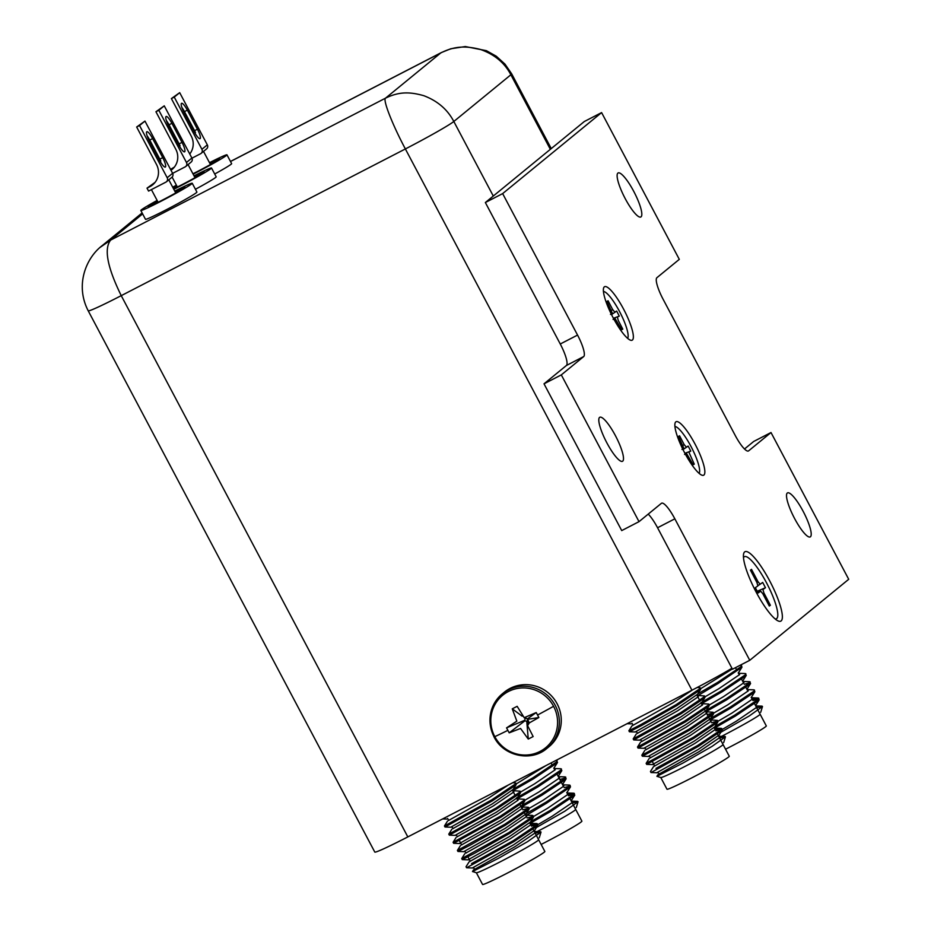 <?xml version="1.0" encoding="UTF-8"?>
<svg xmlns="http://www.w3.org/2000/svg" width="931" height="931" viewBox="0 0 931 931"><rect width="100%" height="100%" fill="white"/><g stroke="black" fill="none" stroke-linecap="round" stroke-linejoin="round"><path stroke-width="1.4" d="M538.316 839.122L544.856 851.469A35.238 1.606 152.1 0 1 507.604 872.964A35.238 1.606 152.1 0 1 482.561 884.45A35.238 1.606 -27.9 0 0 507.604 872.964A35.238 1.606 -27.9 0 0 544.856 851.469L533.137 829.346M474.868 869.926L472.483 871.509L476.416 872.754A35.238 1.606 -27.9 0 0 501.39 861.222A35.238 1.606 -27.9 0 0 538.584 839.913M534.324 831.592L535.302 831.499L535.418 832.733L514.808 846.779L473.425 870.008L472.494 871.556L498.748 858.161L527.644 841.601L541.027 832.058L535.209 833.245M451.128 827.228L445.006 827.007L444.459 825.983L491.673 799.892L515.204 784.123L515.751 783.006L512.818 782.703M445.006 827.007L492.22 800.916L515.739 785.147L515.751 783.006M455.515 835.375L449.324 835.154L448.777 834.129L495.99 808.05L519.521 792.281L520.068 791.164L513.714 790.733L513.831 791.967L493.232 806.002L452.978 828.567M449.324 835.154L496.537 809.074L520.057 793.293L520.068 791.164M459.902 843.533L453.641 843.311L453.094 842.287L500.308 816.208L523.839 800.439L524.386 799.322L518.032 798.879L518.148 800.125L497.55 814.16L457.296 836.725M453.641 843.311L500.855 817.22L524.374 801.451L524.386 799.322M460.473 845.546L457.4 850.445L504.625 824.354L528.145 808.585L528.703 807.468L528.11 807.247L522.349 807.037L522.466 808.271L501.867 822.317L461.613 844.883M457.412 850.445L457.959 851.469L469.864 845.336L505.172 825.378L528.692 809.609L528.703 807.468M528.424 808.259L522.791 809.807M464.79 853.704L461.718 858.591L508.943 832.512L532.462 816.743L533.021 815.626L532.427 815.393L526.667 815.184L526.783 816.429L506.173 830.464L465.931 853.029M461.718 858.591L462.276 859.616L474.182 853.494L509.49 833.536L533.009 817.755L533.021 815.626M532.741 816.417L527.109 817.965M471.528 863.607L513.26 840.67L536.78 824.889L537.338 823.772L536.745 823.551L530.891 825.099M530.007 823.435L530.984 823.341L531.101 824.587L510.491 838.622L469.108 861.862L466.035 866.749L466.594 867.773L513.807 841.682L537.327 825.913L537.338 823.772M537.059 824.563L531.426 826.111M472.343 867.971L513.737 844.731L534.673 830.266M468.037 859.825L509.42 836.585L530.356 822.108M463.719 851.667L505.102 828.427L526.05 813.95M459.402 843.521L500.785 820.281L521.732 805.804M455.084 835.363L496.467 812.123L517.415 797.646M450.767 827.205L492.15 803.965L513.097 789.488M508.128 785.124L488.915 797.855L448.661 820.42M512.737 790.815L513.714 790.733M517.054 798.973L518.032 798.879M521.372 807.13L522.349 807.037M567.084 792.293L570.47 786.904L546.52 803.209L526.667 815.184M469.108 861.862L470.236 861.187M473.425 870.008L474.554 869.333M575.358 808.806L581.887 821.142A35.238 1.606 152.1 0 1 544.647 842.636A35.238 1.606 152.1 0 1 541.132 844.44A35.238 1.606 -27.9 0 0 544.647 842.636A35.238 1.606 -27.9 0 0 581.887 821.142L570.179 799.019M534.918 832.698A35.238 1.606 -27.9 0 0 538.432 830.894A35.238 1.606 -27.9 0 0 575.626 809.586M513.342 789.104L533.032 777.734L556.552 761.954L557.11 760.836L555.644 760.58M512.713 790.78L533.568 778.747L557.087 762.978L557.11 760.836M516.496 797.914L537.35 785.88L560.869 770.112L561.428 768.994L560.823 768.762L555.062 768.564L555.19 769.797L534.58 783.844L520.557 792.072M517.031 798.938L537.885 786.904L561.405 771.136L561.428 768.994M521.965 805.42L541.667 794.038L565.187 778.269L565.745 777.152L565.14 776.92L559.38 776.71L559.508 777.955L538.898 791.99L524.863 800.229M521.348 807.084L542.203 795.051L565.722 779.282L565.745 777.152M565.466 777.944L559.834 779.491M525.131 814.218L545.985 802.185L569.504 786.416L570.063 785.298L569.458 785.077L563.697 784.868L563.825 786.113L543.215 800.148L529.18 808.376M570.47 786.904L570.063 785.298M569.784 786.09L564.151 787.638M530.6 821.724L550.302 810.342L573.822 794.574L574.369 793.456L573.775 793.224L567.922 794.771M529.983 823.388L550.838 811.367L574.357 795.586L574.369 793.456M574.101 794.248L568.469 795.796M536.419 827.496L564.942 811.122L578.07 801.742L572.239 802.929M546.183 765.468L516.24 783.925M554.096 768.657L555.062 768.564M558.414 776.803L559.38 776.71M562.731 784.961L563.697 784.868M567.049 793.107L568.015 793.014L568.143 794.259L547.533 808.294L533.498 816.534M571.366 801.265L572.332 801.172L572.46 802.417L551.85 816.452L537.815 824.691M722.735 743.904L729.276 756.24A35.238 1.606 152.1 0 1 692.036 777.734A35.238 1.606 152.1 0 1 666.98 789.22A35.238 1.606 -27.9 0 0 692.036 777.734A35.238 1.606 -27.9 0 0 729.276 756.24L717.557 734.117M659.288 774.697L656.914 776.326L660.835 777.536A35.238 1.606 -27.9 0 0 685.821 765.992A35.238 1.606 -27.9 0 0 723.003 744.684M656.914 776.326L683.168 762.943L712.075 746.371L725.447 736.84L719.628 738.027M692.548 689.894L673.334 702.626L631.951 725.866L628.879 730.754L640.796 724.632L676.104 704.674L699.623 688.905L700.17 687.788L697.203 687.474M628.879 730.754L629.426 731.778L641.331 725.656L676.639 705.686L700.159 689.918L700.17 687.788M639.934 740.157L633.743 739.936L633.196 738.911L680.421 712.832L703.941 697.051L704.488 695.934L698.134 695.504L698.262 696.749L677.652 710.784L637.398 733.349M633.743 739.936L680.957 713.844L704.476 698.075L704.488 695.934M644.322 748.315L638.049 748.082L637.514 747.058L684.739 720.978L708.258 705.209L708.805 704.092L702.451 703.661L702.568 704.895L681.969 718.941L641.715 741.495M638.061 748.082L685.274 722.002L708.794 706.233L708.805 704.092M648.709 756.461L642.378 756.24L641.831 755.216L689.056 729.136L712.576 713.367L713.123 712.25L706.769 711.808L706.885 713.053L686.287 727.088L646.033 749.653M642.378 756.24L689.592 730.148L713.111 714.38L713.123 712.25M712.855 713.041L707.223 714.589M653.085 764.619L646.696 764.398L646.149 763.373L693.374 737.282L716.893 721.513L717.44 720.396L711.086 719.966L711.203 721.211L690.604 735.246L650.35 757.811M646.696 764.398L693.909 738.306L717.429 722.537L717.44 720.396M717.173 721.188L711.528 722.735M655.948 768.378L697.68 745.44L721.211 729.671L721.758 728.554L721.164 728.321L715.311 729.869M714.426 728.205L715.404 728.112L715.52 729.357L694.922 743.392L653.527 766.632L650.466 771.508L651.002 772.544L698.227 746.464L721.746 730.684L721.758 728.554M721.478 729.345L715.846 730.893M656.774 772.753L698.157 749.513L719.104 735.036M652.456 764.595L693.839 741.355L714.787 726.89M648.139 756.449L689.522 733.209L710.469 718.732M643.821 748.291L685.204 725.051L706.152 710.574M639.504 740.133L680.887 716.893L701.834 702.428M635.186 731.987L676.569 708.747L697.517 694.27M631.951 725.866L633.08 725.191M738.655 672.438L741.937 667.224L717.987 683.529L698.134 695.504M701.485 703.755L702.451 703.661M705.791 711.901L706.769 711.808M710.109 720.059L711.086 719.966M653.527 766.632L654.668 765.957M718.744 736.363L719.721 736.27L719.838 737.515L699.239 751.55L658.985 774.115M759.777 713.577L766.306 725.924A35.238 1.606 152.1 0 1 729.066 747.418A35.238 1.606 152.1 0 1 725.552 749.222A35.238 1.606 -27.9 0 0 729.066 747.418A35.238 1.606 -27.9 0 0 766.306 725.924L754.599 703.801M719.337 737.48A35.238 1.606 -27.9 0 0 722.852 735.676A35.238 1.606 -27.9 0 0 760.045 714.368M697.761 693.886L717.452 682.504L740.971 666.736L741.53 665.618L739.97 665.351M741.937 667.224L741.53 665.618M700.915 702.684L721.769 690.662L745.289 674.882L745.847 673.765L745.254 673.544L739.493 673.334L739.61 674.579L719 688.614L704.976 696.853M701.462 703.708L722.305 691.675L745.836 675.906L745.847 673.776M706.396 710.19L726.087 698.809L749.606 683.04L750.165 681.923L749.571 681.69L743.811 681.492L743.927 682.726L723.317 696.772L709.294 705M705.779 711.866L726.622 699.833L750.153 684.064L750.165 681.923M749.886 682.714L744.253 684.262M709.55 719L730.404 706.966L753.924 691.198L754.482 690.08L753.889 689.848L748.128 689.638L748.245 690.883L727.635 704.918L713.612 713.158M710.097 720.012L730.94 707.979L754.471 692.21L754.482 690.08M715.031 726.494L734.722 715.113L758.241 699.344L758.8 698.227L758.195 698.006L752.353 699.553M714.414 728.17L735.257 716.137L758.777 700.368L758.8 698.227M758.521 699.018L752.888 700.566M720.838 732.266L749.362 715.892L762.489 706.513L756.659 707.7M732.325 668.97L700.659 688.696M738.516 673.427L739.493 673.334M742.833 681.585L743.811 681.492M747.151 689.731L748.128 689.638M751.468 697.889L752.434 697.796L752.562 699.041L731.952 713.076L717.929 721.304M755.786 706.035L756.752 705.954L756.88 707.188L736.27 721.222L722.247 729.462M407.825 836.911L121.239 295.651A46.55 2.118 152.1 0 1 88.212 310.803L374.786 852.063A46.55 2.118 -27.9 0 0 407.825 836.911L691.942 690.208A46.55 2.118 -27.9 0 0 731.941 668.249M100.129 247.367L110.638 240.093L142.629 213.897M493.29 196.045L453.816 121.484A46.55 2.118 152.1 0 1 405.369 148.948L121.239 295.651C107.321 267.267 103.795 248.74 110.638 240.093L385.539 98.151C399.143 91.517 409.815 91.762 423.768 95.684C437.523 100.885 447.532 109.486 453.816 121.484L510.875 74.771C504.59 62.773 494.396 54.324 480.291 49.413C465.931 45.817 454.91 45.852 440.747 52.951L441.515 52.497M691.942 690.208L405.369 148.948C392.87 125.545 382.583 99.838 385.539 98.151L440.747 52.951L230.492 161.517M603.428 291.461A26.603 5.854 -117.3 0 1 620.093 312.56A26.603 5.854 -117.3 0 1 627.645 338.36M610.492 314.41L612.389 313.386L607 301.376L608.094 300.783L612.61 309.488L614.774 312.094L616.683 311.07L619.278 316.086L617.381 317.11L618.254 320.415L622.769 329.132L621.675 329.714L614.995 318.402L613.087 319.426M613.727 318.868L614.995 318.402M612.389 313.386L611.295 314.143M621.221 328.841L622.769 329.132M613.424 318.286L619.278 316.086M611.516 314.597L616.683 311.07M612.61 309.488L611.644 310.349M608.094 300.783L607.443 302.214M674.917 426.491A26.603 5.854 -117.3 0 1 691.582 447.578A26.603 5.854 -117.3 0 1 699.134 473.379M681.981 449.429L683.878 448.405L678.49 436.395L679.583 435.801L684.099 444.506L686.263 447.113L688.172 446.089L690.767 451.104L688.87 452.14L694.258 464.15L693.164 464.744L686.484 453.42L684.576 454.456M683.878 448.405L682.784 449.161M692.711 463.859L694.258 464.15M684.913 453.304L690.767 451.104M683.005 449.615L688.172 446.089M684.099 444.506L683.133 445.367M679.583 435.801L678.932 437.233M775.081 618.882A34.913 7.692 62.7 0 0 776.64 618.603A34.913 7.692 62.7 0 0 766.713 583.178A34.913 7.692 62.7 0 0 744.183 556.819A34.913 7.692 62.7 0 0 743.485 557.692M763.885 592.907L770.379 605.266L769.297 606.046L762.803 593.687L760.662 591.185L758.137 592.989L755.355 587.705L757.881 585.89L756.938 582.515L750.444 570.156L751.526 569.376L758.02 581.735L760.162 584.237L762.687 582.434L765.468 587.729L762.943 589.532L763.885 592.907M768.785 605.069L770.379 605.266M757.229 591.266L765.468 587.729M756.961 582.55L758.02 581.735M750.782 570.796L751.526 569.376M553.584 706.303A33.912 33.039 50.7 0 1 540.05 751.41A33.912 33.039 50.7 0 1 494.803 736.654A33.912 33.039 50.7 0 1 508.349 691.535A33.912 33.039 50.7 0 1 553.584 706.303A56.628 2.584 -27.9 0 1 537.571 715.02L538.863 717.522L529.297 722.91L527.609 725.68L533.149 736.549L528.261 739.063L520.557 728.461L509.187 732.837L506.557 727.867L516.845 721.164L512.259 708.84L517.147 706.326L524.211 717.673L536.221 712.552L537.571 715.02M494.117 736.863A35.238 34.342 50.7 0 1 502.333 693.828L504.241 692.257A35.238 34.342 50.7 0 1 557.122 703.755A35.238 34.342 50.7 0 1 548.894 746.802L546.986 748.361C531.159 762.303 503.368 756.158 494.058 736.933C486.645 720.431 489.403 706.07 502.333 693.828A35.238 34.342 50.7 0 1 555.202 705.326A35.238 34.342 50.7 0 1 546.986 748.361M509.187 732.837L524.933 720.78L526.76 721.385L528.261 739.063M536.221 712.552L527.516 718.837L524.211 717.673M526.271 718.173L525.503 717.976M512.259 708.84L522.151 716.195M524.095 717.65L525.224 718.488L524.677 720.315L506.557 727.867M526.76 721.385L527.633 722.2M527.225 721.141L527.516 718.837M538.863 717.522L527.772 719.314M527.865 719.791L529.297 722.91M174.76 191.099A29.094 1.327 152.1 0 1 192.24 183.256A29.094 1.327 152.1 0 1 191.739 183.849A29.094 1.327 152.1 0 1 164.298 199.548A29.094 1.327 152.1 0 1 140.825 210.487A29.094 1.327 152.1 0 1 141.314 209.894A29.094 1.327 152.1 0 1 157.13 200.433M192.24 183.256L196.906 192.065A29.094 1.327 152.1 0 1 196.406 192.659A29.094 1.327 152.1 0 1 168.953 208.358A29.094 1.327 152.1 0 1 145.48 219.285L140.825 210.487M182.383 189.04A20.785 0.943 -27.9 0 0 175.424 192.345M157.793 201.69A20.785 0.943 -27.9 0 0 151.136 205.588M174.958 191.472A20.785 0.943 152.1 0 1 184.897 187.154A20.785 0.943 152.1 0 1 184.536 187.573A20.785 0.943 152.1 0 1 164.938 198.78A20.785 0.943 152.1 0 1 148.169 206.601A20.785 0.943 152.1 0 1 148.518 206.17A20.785 0.943 152.1 0 1 157.327 200.805M167.184 177.728A3.328 3.235 50.7 0 1 166.405 181.789L171.839 177.356A3.328 3.235 -129.3 0 0 172.607 173.294L167.184 177.728L139.545 125.522L136.659 127.012L156.536 164.543A16.618 16.199 50.7 0 1 149.891 186.654L147.017 188.143L155.116 182.325M147.098 135.798A9.147 2.013 -117.3 0 1 149.74 140.057L159.841 159.131A9.147 2.013 -117.3 0 1 160.795 161.051M152.614 138.568L162.716 157.642A9.147 2.013 -117.3 0 1 165.322 167.068A9.147 2.013 -117.3 0 1 159.538 160.248L149.437 141.175A9.147 2.013 62.7 0 1 146.83 131.748A9.147 2.013 62.7 0 1 152.614 138.568L149.74 140.057M136.659 127.012L144.968 121.088L172.607 173.294M147.017 188.143L148.564 191.076L165.858 182.15A3.328 3.235 50.7 0 0 166.405 181.789M139.545 125.522L144.968 121.088M209.487 162.681A29.094 1.327 152.1 0 1 226.966 154.837A29.094 1.327 152.1 0 1 226.466 155.43A29.094 1.327 152.1 0 1 193.148 174.155M226.966 154.837L231.621 163.635A29.094 1.327 152.1 0 1 231.132 164.228A29.094 1.327 152.1 0 1 214.7 174.016M217.109 160.609A20.785 0.943 -27.9 0 0 210.138 163.926M209.673 163.041A20.785 0.943 152.1 0 1 219.611 158.724A20.785 0.943 152.1 0 1 219.262 159.143A20.785 0.943 152.1 0 1 192.95 173.783M201.911 149.309A3.328 3.235 50.7 0 1 201.131 153.359L206.554 148.925A3.328 3.235 -129.3 0 0 207.334 144.864L201.911 149.309L174.26 97.103L171.385 98.593L191.251 136.112A16.618 16.199 50.7 0 1 189.749 153.999M181.824 107.368A9.147 2.013 -117.3 0 1 184.454 111.627L194.556 130.701A9.147 2.013 -117.3 0 1 195.51 132.633M187.34 110.137L197.442 129.223A9.147 2.013 -117.3 0 1 200.049 138.649A9.147 2.013 -117.3 0 1 194.253 131.818L184.152 112.744A9.147 2.013 62.7 0 1 181.557 103.318A9.147 2.013 62.7 0 1 187.34 110.137L184.454 111.627M171.385 98.593L179.695 92.658L207.334 144.864M191.961 158.177L200.584 153.731A3.328 3.235 50.7 0 0 201.131 153.359M174.26 97.103L179.695 92.658M633.778 191.437A24.765 5.458 -117.3 0 1 640.831 216.981A24.765 5.458 -117.3 0 1 625.155 198.501A24.765 5.458 -117.3 0 1 618.103 172.957A24.765 5.458 -117.3 0 1 633.778 191.437M803.174 511.375A24.765 5.458 -117.3 0 1 810.226 536.919A24.765 5.458 -117.3 0 1 794.55 518.439A24.765 5.458 -117.3 0 1 787.498 492.895A24.765 5.458 -117.3 0 1 803.174 511.375M615.461 435.743A24.765 5.458 -117.3 0 1 622.513 461.287A24.765 5.458 -117.3 0 1 606.837 442.807A24.765 5.458 -117.3 0 1 599.785 417.263A24.765 5.458 -117.3 0 1 615.461 435.743M769.693 580.863A39.067 8.6 -117.3 0 1 778.968 621.233A39.067 8.6 -117.3 0 1 756.1 592A39.067 8.6 -117.3 0 1 743.822 553.165A39.067 8.6 -117.3 0 1 769.693 580.863M623.607 309.162A30.083 6.633 -117.3 0 1 630.741 340.269A30.083 6.633 -117.3 0 1 613.133 317.739A30.083 6.633 -117.3 0 1 603.672 287.83A30.083 6.633 -117.3 0 1 623.607 309.162M695.096 444.18A30.083 6.633 -117.3 0 1 702.23 475.287A30.083 6.633 -117.3 0 1 684.622 452.757A30.083 6.633 -117.3 0 1 675.161 422.849A30.083 6.633 -117.3 0 1 695.096 444.18M648.22 514.11A20.948 4.608 -117.3 0 1 657.554 527.749L732.464 669.226L749.758 660.3L848.711 579.291L771.008 432.531L748.605 450.86A20.948 4.608 -117.3 0 1 748.431 450.976A20.948 4.608 -117.3 0 1 735.176 435.359L663.058 299.165A20.948 4.608 -117.3 0 1 656.914 277.682L679.304 259.353L601.601 112.593L502.647 193.601L577.557 335.079A20.948 4.608 -117.3 0 1 583.702 356.561L561.312 374.89L639.015 521.651L661.406 503.322A20.948 4.608 -117.3 0 1 661.592 503.205A20.948 4.608 -117.3 0 1 674.847 518.823L749.758 660.3M601.601 112.593L584.319 121.519L485.354 202.527L560.264 344.005A20.948 4.608 -117.3 0 1 566.409 365.487L544.018 383.816L621.722 530.589L639.015 521.651M771.008 432.531L753.714 441.457L744.497 448.998M544.018 383.816L561.312 374.89M485.354 202.527L502.647 193.601M194.044 175.843A29.094 1.327 152.1 0 1 211.523 167.999A29.094 1.327 152.1 0 1 211.023 168.592A29.094 1.327 152.1 0 1 173.794 189.284M211.523 167.999L216.178 176.809A29.094 1.327 152.1 0 1 215.689 177.402A29.094 1.327 152.1 0 1 195.429 189.272M201.666 173.783A20.785 0.943 -27.9 0 0 194.695 177.099M177.076 186.433A20.785 0.943 -27.9 0 0 173.399 188.528M172.933 187.655A20.785 0.943 152.1 0 1 176.611 185.548M194.23 176.215A20.785 0.943 152.1 0 1 204.168 171.898A20.785 0.943 152.1 0 1 203.819 172.316A20.785 0.943 152.1 0 1 191.623 179.567A20.785 0.943 152.1 0 1 173.585 188.877M186.468 162.471A3.328 3.235 50.7 0 1 185.688 166.533L191.111 162.099A3.328 3.235 -129.3 0 0 191.891 158.037L186.468 162.471L158.829 110.265L155.942 111.755L175.808 149.286A16.618 16.199 50.7 0 1 171.013 170.28M166.381 120.541A9.147 2.013 -117.3 0 1 169.011 124.801L179.113 143.874A9.147 2.013 -117.3 0 1 180.067 145.795M171.898 123.311L181.999 142.385A9.147 2.013 -117.3 0 1 184.606 151.811A9.147 2.013 -117.3 0 1 178.81 144.992L168.709 125.918A9.147 2.013 62.7 0 1 166.114 116.491A9.147 2.013 62.7 0 1 171.898 123.311L169.011 124.801M174.4 167.068L170.548 169.407M155.942 111.755L164.252 105.831L191.891 158.037M172.642 173.352L185.141 166.893A3.328 3.235 50.7 0 0 185.688 166.533M172.712 187.236A29.094 1.327 152.1 0 1 176.413 185.176M158.829 110.265L164.252 105.831M88.212 310.803L88.212 310.803C74.678 284.688 86.432 257.48 102.224 245.598L102.224 245.598M230.469 161.459L441.41 52.543L450.837 48.749L465.337 46.55L486.378 50.67L496.246 56.186L504.963 64.099L511.666 73.817A46.55 2.118 152.1 0 1 510.875 74.771L550.349 149.321M494.803 736.654A56.628 2.584 -27.9 0 0 507.814 730.381M149.891 186.654L154.977 182.499M162.716 157.642L159.841 159.131M197.442 129.223L194.556 130.701M657.554 527.749L674.847 518.823M566.409 365.487L583.702 356.561M560.264 344.005L577.557 335.079M170.873 170.012L174.26 167.243M181.999 142.385L179.113 143.874M512.446 790.256L515.332 795.714M516.763 798.414L517.834 800.451M520.185 804.884L522.151 808.608M524.502 813.042L526.469 816.755M529.716 822.876L530.786 824.913M447.625 818.465L448.707 820.514M451.942 826.623L453.025 828.66M456.26 834.781L457.342 836.818M459.286 840.495L461.66 844.964M464.895 851.085L465.977 853.122M467.921 856.799L470.295 861.28M473.53 867.389L474.612 869.426M476.358 872.743L482.561 884.45L476.358 872.743M473.053 868.006L466.594 867.773M534.324 830.824L537.746 825.378M468.665 859.848L462.276 859.616M530.042 822.62L533.428 817.232M464.278 851.69L457.959 851.469M525.759 814.404L529.111 809.074M521.476 806.188L524.793 800.916M517.205 797.983L520.476 792.77M512.923 789.767L516.158 784.612M446.74 819.071L442.656 818.919M540.608 831.686L535.302 831.499M536.745 823.551L530.984 823.341M453.094 842.276L456.155 837.4M448.777 834.129L451.838 829.242M444.459 825.972L447.52 821.095M539.247 837.853L541.027 832.058M551.071 762.943L552.362 765.387M553.794 768.087L554.876 770.123M557.227 774.557L560.997 781.691M561.544 782.715L563.511 786.439M566.746 792.549L567.829 794.585M571.366 800.497L574.788 795.062M562.801 784.077L566.153 778.747M558.519 775.872L561.835 770.6M554.236 767.656L557.518 762.442M577.639 801.358L572.332 801.172M573.775 793.224L568.015 793.014M576.277 807.526L578.07 801.742M696.865 695.038L699.751 700.484M701.183 703.184L702.265 705.221M704.604 709.655L708.386 716.789M708.922 717.813L710.9 721.537M714.135 727.646L715.217 729.683M632.044 723.247L633.127 725.284M636.362 731.405L637.444 733.442M640.679 739.551L641.762 741.588M644.997 747.709L646.079 749.746M649.314 755.856L650.397 757.904M652.34 761.57L654.714 766.05M657.949 772.171L659.032 774.208M660.789 777.513L666.98 789.22L660.789 777.513M657.472 772.777L651.013 772.544M718.744 735.595L722.165 730.16M714.461 727.39L717.848 722.002M710.19 719.174L713.53 713.844M705.907 710.97L709.213 705.698M701.625 702.754L704.907 697.54M635.547 731.999L629.426 731.778M697.342 694.549L700.589 689.394M631.171 723.841L627.087 723.701M656.914 776.279L657.845 774.79M725.028 736.456L719.721 736.27M721.164 728.321L715.404 728.112M646.149 763.362L649.21 758.486M641.831 755.204L644.892 750.328M637.514 747.058L640.586 742.17M633.196 738.9L636.269 734.024M723.666 742.624L725.447 736.84M735.467 667.678L736.793 670.169M738.213 672.869L739.295 674.905M741.646 679.339L743.613 683.051M745.964 687.485L747.93 691.209M751.166 697.319L752.248 699.367M755.786 705.279L759.207 699.833M751.503 697.063L754.89 691.686M747.221 688.859L750.572 683.529M742.938 680.642L746.255 675.371M762.07 706.14L756.752 705.954M758.195 698.006L752.434 697.796M760.697 712.296L762.489 706.513M101.84 245.912L142.117 212.931M511.666 73.817L551.245 148.588M686.508 453.409L685.216 453.886M760.708 591.162L757.787 592.325M760.15 584.249L757.985 585.622M759.94 584.249L757.997 585.541M527.609 725.668L527.609 721.595L528.284 723.759M151.404 189.621L158.107 202.271M168.802 179.834L175.738 192.938M203.517 151.416L210.453 164.508M172.119 177.088L177.379 187.015M188.074 164.578L195.01 177.681"/></g></svg>
